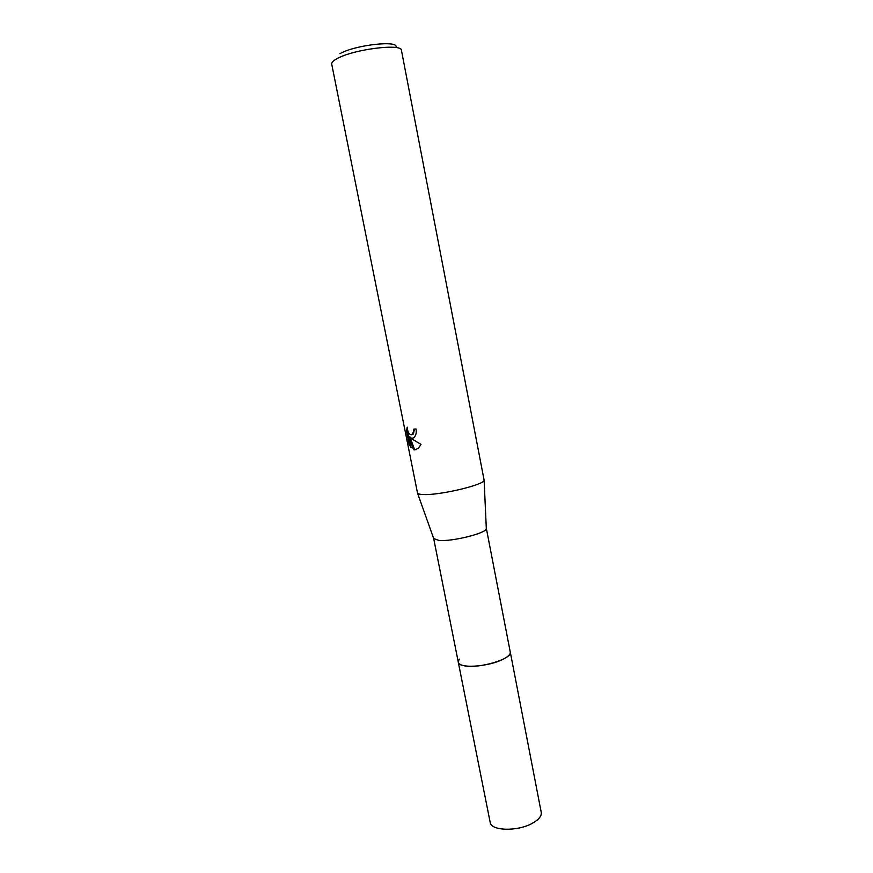 <?xml version="1.0" encoding="UTF-8"?>
<svg xmlns="http://www.w3.org/2000/svg" width="873" height="873" viewBox="0 0 873 873"><rect width="100%" height="100%" fill="white"/><g stroke="black" fill="none" stroke-linecap="round" stroke-linejoin="round"><path stroke-width="1.31" d="M510.225 651.858L510.279 652.076C513.04 658.886 477.826 669.275 463.705 665.663C460.442 664.942 458.641 663.807 458.303 662.258L433.652 538.423M510.236 651.924C513.553 658.7 477.978 669.329 463.705 665.673C460.322 664.931 458.511 663.742 458.27 662.116M458.423 660.872L459.525 659.159M486.294 528.089L486.316 528.591C486.719 533.13 452.149 541.806 438.835 540.42L433.663 538.521M423.721 494.544C420.229 494.456 418.178 494.02 417.556 493.223L331.707 64.078C331.445 62.572 333.17 60.794 336.891 58.753C352.943 49.325 402.126 43.104 401.449 50.394L484.111 480.161C484.646 484.701 440.352 495.318 423.721 494.544M407.495 429.658L410.103 443.931L409.131 444.193L406.491 430.924L407.233 427.148C407.593 432.222 409.121 434.776 411.805 434.776L413.54 431.764L413.431 429.265L416.05 429.003C416.596 432.582 415.995 435.332 414.249 437.275L412.525 438.377L410.146 437.897L420.993 444.379L418.56 448.144L414.817 449.901L413.562 449.682L408.968 437.046L411.128 447.827L409.142 444.193M414.402 429.167L413.453 433.979L411.98 434.689M407.451 430.662L406.491 430.924M412.984 438.213L410.146 437.897M410.103 443.931L410.561 445.023M408.968 437.046L409.917 436.795L410.277 437.864M410.354 438.082L414.489 449.42L416.399 449.584M414.489 449.42L413.562 449.682M395.807 47.404C400.15 39.907 354.896 44.85 339.946 53.69M458.292 662.269C458.445 668.358 485.497 667.212 500.851 660.283C507.42 657.369 510.563 654.63 510.279 652.076L541.238 812.359C541.751 816.015 538.848 819.627 532.519 823.195C517.776 831.696 490.866 831.02 490.179 822.377L458.26 662.05M433.816 538.892L417.556 493.223M412.525 434.23L413.453 433.979M486.316 528.591L484.111 480.161M510.258 652.066L486.316 528.198"/></g></svg>
